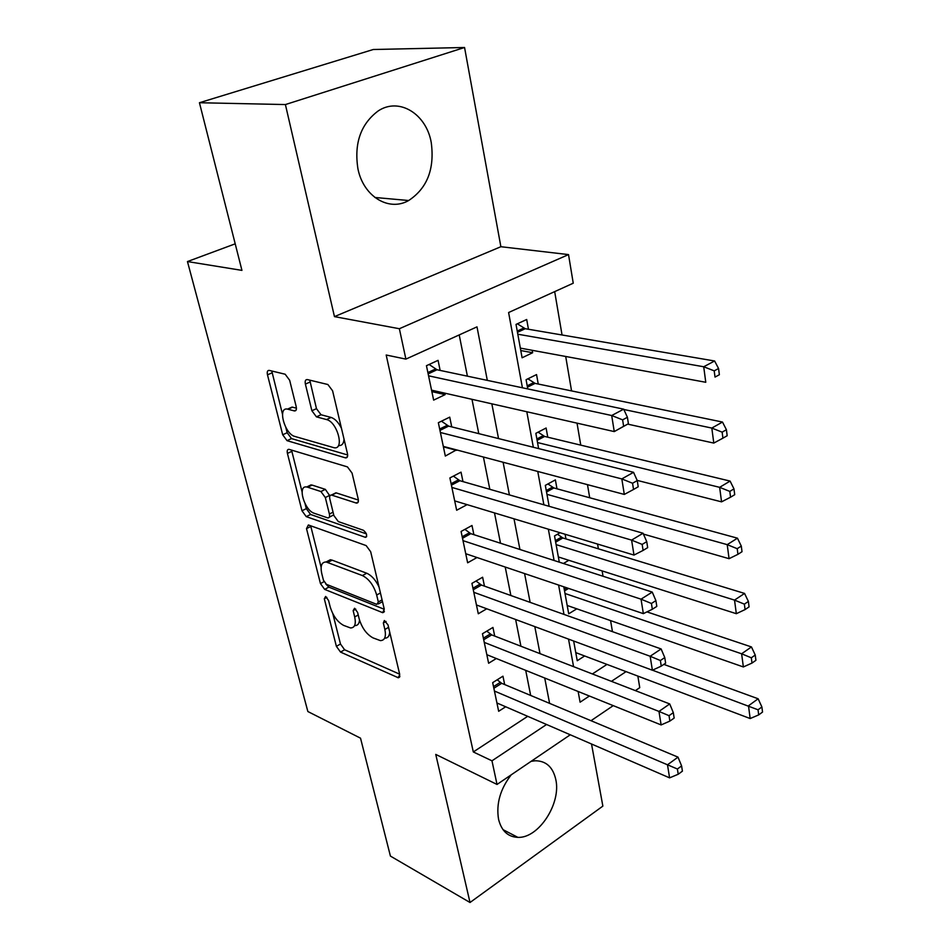 <?xml version="1.0" encoding="UTF-8"?>
<svg xmlns="http://www.w3.org/2000/svg" width="950" height="950" viewBox="0 0 950 950"><rect width="100%" height="100%" fill="white"/><g stroke="black" fill="none" stroke-linecap="round" stroke-linejoin="round"><path stroke-width="1.43" d="M325.624 596.446L324.306 598.761L336.383 646.332L340.527 652.092L398.371 677.789L399.724 674.453L388.004 624.898L384.358 620.504L383.337 622.986L384.869 629.47C386.294 636.738 384.798 640.454 380.392 640.609L373.053 637.901C366.581 634.363 361.962 627.998 359.159 618.794L357.604 612.429L354.576 608.261L353.151 610.601L354.706 616.954C356.179 624.15 354.789 627.819 350.55 627.962L343.627 625.397C337.428 621.989 332.939 615.778 330.149 606.753L328.569 600.507L325.624 596.446M357.936 168.827C363.458 196.697 389.037 211.898 408.666 200.521C427.203 188.29 434.732 168.969 431.253 142.595C426.407 114.048 399.214 96.912 378.195 110.924C360.739 124.034 353.982 143.331 357.936 168.827M511.207 774.832C500.258 789.046 496.043 803.878 498.56 819.292C501.481 830.882 507.918 836.914 517.869 837.366C538.697 838.458 561.391 803.379 555.786 779.487C552.936 767.042 546.036 760.796 535.111 760.772L531.062 761.366M289.655 380.261L285.166 374.229L269.171 370.381C267.449 370.334 266.879 371.818 267.484 374.834L282.696 434.779L287.043 440.669L345.598 457.888C347.367 457.924 347.985 456.499 347.451 453.601L332.583 390.771L327.881 384.512L307.289 379.561C305.437 379.501 304.808 381.009 305.389 384.109L311.885 410.744L316.445 416.86L326.491 419.556C337.416 421.836 344.862 450.229 333.961 447.699L294.856 436.442C284.62 434.126 277.21 406.731 287.541 409.117L294.476 410.946C296.186 410.994 296.768 409.545 296.186 406.588L289.655 380.261M199.441 102.731L373.279 49.507L464.562 47.5L285.404 104.559L199.441 102.731L241.941 270.382L187.459 261.559L307.859 711.526L360.525 738.174L390.414 856.081L470.012 902.5L435.753 754.407L497.028 784.451L491.969 760.819L473.314 751.949L386.187 355.015L405.887 359.112L399.368 328.724L568.528 254.6L573.242 283.207L508.606 312.526L522.417 387.778M285.404 104.559L334.459 316.623L399.368 328.724M308.37 524.97L306.506 528.628L320.459 583.585L324.662 589.392L382.755 612.691L384.251 609.092L370.678 551.736L366.142 545.585L308.37 524.97M301.981 510.779L287.423 453.411C286.864 450.668 287.375 449.303 288.966 449.326L347.451 466.901L352.07 473.112L358.209 499.035C358.72 501.778 358.138 503.132 356.464 503.12L331.467 495.033C329.852 495.021 329.317 496.363 329.84 499.035L333.889 515.577L338.319 521.597L363.434 530.29C366.819 533.283 367.496 535.646 365.453 537.356L306.256 516.634L301.981 510.779L306.304 508.618L305.057 503.654M470.012 902.5L602.858 806.111L591.529 744.016M532.214 350.301L532.641 352.735L520.778 350.538M528.449 329.246L526.704 319.497L516.028 324.413L522.096 357.782L532.641 352.735M538.246 384.037L536.548 374.573L526.086 379.703L527.761 388.918M547.758 437.202L546.107 428.011L535.847 433.331L538.626 448.59M556.985 488.799L555.382 479.881L545.324 485.379L549.136 506.303M565.951 538.923L565.107 534.256M504.676 684.57L502.954 676.186L492.682 682.634L498.667 711.289L505.673 706.776M494.713 636.072L492.943 627.439L482.457 633.745L488.621 663.254L496.304 658.516M484.452 586.126L482.624 577.232L471.936 583.371L478.289 613.771L486.744 608.784M473.884 534.66L471.996 525.492L461.082 531.454L467.637 562.792L477.007 557.519M462.983 481.603L461.035 472.15L449.896 477.933L456.653 510.245L467.115 504.64M451.737 426.883L449.73 417.133L438.354 422.702L445.324 456.048L456.463 449.872M473.314 751.949L527.701 716.324M530.67 695.447L525.706 670.356M520.921 646.238L515.624 619.495M510.874 595.519L505.222 567.043M500.508 543.234L494.499 512.917M489.82 489.298L483.419 457.033M478.788 433.639L471.984 399.321M467.4 376.164L459.218 334.923M440.135 370.417L438.069 360.347L426.443 365.702L433.639 400.116L445.111 394.63L444.802 393.157M612.453 631.643L610.577 620.611M603.036 576.246L602.134 570.914M598.381 548.815L597.574 544.065M589.701 497.753L587.48 484.654M580.759 445.146L577.03 423.142M571.556 390.913L565.701 356.476M562.044 334.982L554.681 291.626M592.384 673.954L606.967 664.406M584.642 655.963L577.244 660.725L573.658 641.024M576.793 608.819L568.706 613.819L563.789 586.791M568.812 560.298L563.421 563.492M560.084 532.736L554.527 535.931L559.301 562.163M235.208 243.829L187.459 261.559M334.459 316.623L500.876 246.715L464.562 47.5M500.876 246.715L568.528 254.6M637.854 676.079L639.754 687.658L635.372 690.626M487.314 380.368L476.995 326.859L405.887 359.112M549.611 703.38L544.718 678.027M540.016 653.648L534.803 626.608M530.136 602.371L524.578 573.562M519.935 549.492L514.009 518.807M509.402 494.914L503.108 462.258M498.536 438.579L491.839 403.821M491.969 760.819L546.559 724.506M613.237 705.636L591.019 720.706M570.261 734.789L497.028 784.451M578.134 691.493L580.094 702.204L589.38 696.018M611.444 681.34L626.062 671.626M526.811 411.754L533.33 447.26M537.759 471.461L543.887 504.806M548.352 529.186L554.099 560.488M558.6 585.046L563.991 614.413M568.528 639.113L573.574 666.663M456.558 450.348L443.401 446.856M445.111 394.63L431.858 391.614M354.718 625.611C357.592 625.706 359.183 623.865 359.516 620.077M384.631 638.186C387.742 638.246 389.429 636.191 389.69 632.035M332.821 613.688L340.48 644.017L344.613 649.764L399.665 674.179M325.696 583.882L328.854 587.124L384.299 609.294M310.674 525.801L321.112 567.281M323.439 580.224L326.396 584.309L376.806 604.39L378.338 601.967L376.675 595.033C373.801 585.438 369.039 578.942 362.413 575.569L326.111 561.972C321.611 562.079 320.15 565.927 321.753 573.527L323.439 580.224M378.278 603.951L382.494 601.671M379.026 586.969C375.618 579.939 371.521 575.356 366.724 573.23L362.413 575.569M326.206 561.925L330.374 559.728L332.144 560.156L366.724 573.23M302.1 491.934L291.852 451.321L287.423 453.411M291.638 450.11L291.852 451.321M358.387 500.068L336.3 492.907L334.376 493.572M366.403 533.876L310.579 514.461L306.256 516.634M307.717 487.231L306.719 486.994C297.029 485.058 304.38 510.483 314.236 513.273L327.857 517.928C329.389 517.928 329.899 516.634 329.389 514.033L325.327 497.539L320.91 491.542L307.717 487.231L312.111 485.082L307.325 486.697M329.294 517.204L333.723 514.876M312.111 485.082L325.327 489.357L329.887 495.924M306.304 508.618L310.579 514.461M287.981 408.916L292.077 407.063L296.436 408.203M338.509 445.526C341.869 445.859 343.71 443.733 344.031 439.126M341.478 428.343C338.497 422.382 335.029 418.748 331.087 417.43L326.491 419.556M309.783 380.154L316.469 408.654L321.029 414.746L331.087 417.43M285.819 427.429L287.161 432.713L291.496 438.591L347.664 454.979M271.783 371.011L282.494 414.236M575.771 652.614L750.168 718.544L748.493 705.791L758.136 698.773L663.836 664.383M758.041 709.793L758.694 714.899L762.541 712.061L761.888 706.954L758.041 709.793L652.472 670.189M758.694 714.899L750.168 718.544M758.136 698.773L761.888 706.954M494.439 691.042L667.494 764.797L669.584 777.86L496.933 702.976M497.183 679.808L501.695 683.311L678.015 757.138L667.494 764.797L677.398 769.013L678.217 774.25L682.409 771.163L681.601 765.926L677.398 769.013M681.601 765.926L678.015 757.138M669.584 777.86L678.217 774.25M567.186 605.471L743.363 666.947L741.617 653.79L751.45 646.938L646.962 611.883M751.319 657.804L751.996 663.076L755.915 660.309L755.238 655.037L751.319 657.804L741.617 653.79L565.001 593.477M751.996 663.076L743.363 666.947M751.45 646.938L755.238 655.037M558.362 556.961L736.321 613.688L734.528 600.103L744.562 593.429L562.863 537.985L557.46 534.244M744.373 604.141L745.085 609.579L749.075 606.884L748.386 601.445L744.373 604.141L734.528 600.103L556.106 544.623M745.085 609.579L736.321 613.688M744.562 593.429L748.386 601.445M643.435 534.09L729.066 558.683L727.213 544.647L737.449 538.175L553.874 487.956L547.936 483.954M737.212 548.696L737.936 554.325L742.021 551.701L741.297 546.084L737.212 548.696L727.213 544.647L546.962 494.332M737.936 554.325L729.066 558.683M737.449 538.175L741.297 546.084M637.153 480.379L721.561 501.849L719.637 487.338L730.087 481.08L544.623 436.442L538.104 432.167M729.802 491.399L730.55 497.218L734.718 494.689L733.97 488.882L729.802 491.399L719.637 487.338L537.534 442.558M730.55 497.218L721.561 501.849M730.087 481.08L733.97 488.882M484.274 642.402L658.967 711.431L661.129 724.933L486.839 654.693M486.768 631.144L491.708 634.909L669.714 703.938L658.967 711.431L669.026 715.671L669.881 721.086L674.156 718.069L673.324 712.654L669.026 715.671M673.324 712.654L669.714 703.938M661.129 724.933L669.881 721.086M473.801 592.301L650.156 656.26L652.389 670.225L476.449 604.96M476.021 581.032L481.424 585.046L661.129 648.957L650.156 656.26L660.381 660.523L661.259 666.128L665.629 663.171L664.762 657.578L660.381 660.523M664.762 657.578L661.129 648.957M652.389 670.225L661.259 666.128M463.006 540.657L641.036 599.177L643.352 613.641L465.738 553.719M464.894 529.376L470.82 533.674L652.246 592.087L641.036 599.177L651.427 603.476L652.329 609.259L656.806 606.397L655.904 600.614L651.427 603.476M655.904 600.614L652.246 592.087M643.352 613.641L652.329 609.259M451.879 487.421L631.596 540.111L633.994 555.073L454.694 500.887M453.387 476.116L459.895 480.724L643.055 533.235L631.596 540.111L642.164 544.409L643.102 550.418L647.674 547.639L646.736 541.643L642.164 544.409M646.736 541.643L643.055 533.235M633.994 555.073L643.102 550.418M627.76 424.139L713.794 443.08L711.811 428.07L722.487 422.049L535.087 383.384L527.903 378.812M722.143 432.155L722.914 438.164L727.178 435.729L726.406 429.721L722.143 432.155L711.811 428.07L623.841 409.486M722.914 438.164L713.794 443.08M722.487 422.049L726.406 429.721M440.408 432.499L621.822 478.919L624.304 494.428L443.306 446.381M441.465 421.183L448.637 426.111L633.543 472.304L621.822 478.919L632.557 483.253L633.543 489.464L638.21 486.78L637.248 480.581L632.557 483.253M637.248 480.581L633.543 472.304M624.304 494.428L633.543 489.464M520.339 348.116L705.767 382.28L703.712 366.759L714.614 360.988L525.255 328.712L517.322 323.808M714.21 370.856L715.018 377.079L719.364 374.739L718.568 368.517L714.21 370.856L703.712 366.759L517.809 334.21M719.364 374.739L715.018 377.079M714.614 360.988L718.568 368.517M628.413 423.724L627.416 417.287L622.618 419.853L623.627 426.301L628.413 423.724L614.258 431.585L431.549 390.153M623.627 426.301L614.258 431.585L611.693 415.518L623.687 409.165L437.012 369.752L429.103 364.479M428.557 375.808L611.693 415.518L622.618 419.853M627.416 417.287L623.687 409.165M326.859 597.372L324.306 598.761M386.044 621.443L383.337 622.986M355.775 609.128L353.151 610.601M358.233 614.982L354.706 616.954M388.574 627.344L384.869 629.47M399.891 676.127L397.504 677.564M344.613 649.764L340.527 652.092M340.48 644.017L336.383 646.332M384.394 611.194L382.043 612.512M328.854 587.124L324.662 589.392M323.997 581.685L320.459 583.585M310.804 526.442L306.506 528.628M382.078 599.878L378.338 601.967M380.439 592.942L376.675 595.033M332.144 560.156L327.881 562.412M358.245 501.897L356.036 503.025M336.3 492.907L331.859 495.128M366.676 536.429L365.097 537.261M333.058 512.181L329.389 514.033M329.745 495.342L325.327 497.539M325.327 489.357L320.91 491.542M296.127 410.067L294.286 410.911M292.564 407.182L288.04 409.224M321.029 414.746L316.445 416.86M316.469 408.654L311.885 410.744M310.021 382.054L305.389 384.109M347.427 456.784L345.289 457.829M291.496 438.591L287.043 440.669M287.161 432.713L282.696 434.779M272.044 372.851L267.484 374.834M493.513 686.624L500.234 682.385M493.858 688.263L501.695 683.311M568.599 588.418L564.526 590.876M566.77 587.801L564.253 589.321M562.863 537.985L555.655 542.153M561.367 537.189L555.382 540.645M553.874 487.956L546.535 491.993M552.366 487.196L546.262 490.544M544.623 436.442L537.13 440.361M543.091 435.718L536.881 438.959M483.384 638.151L490.236 634.006M483.716 639.742L491.708 634.909M472.946 588.216L479.94 584.179M473.266 589.76L481.424 585.046M462.199 536.762L469.324 532.843M462.508 538.258L470.82 533.674M451.108 483.716L458.387 479.916M451.404 485.165L459.895 480.724M535.087 383.384L527.452 387.161M533.544 382.696L527.202 385.819M439.672 429.02L447.106 425.351M439.969 430.397L448.637 426.111M525.255 328.712L517.465 332.334M523.699 328.059L517.239 331.063M427.88 372.566L435.468 369.039M428.153 373.872L437.012 369.752M408.666 200.521L374.87 197.469M517.869 837.366L502.989 829.635M399.665 677.018L398.371 677.789M384.18 611.895L382.755 612.691M330.374 559.728L326.111 561.972M358.079 502.301L356.464 503.12M335.896 492.812L331.467 495.033M366.546 536.774L365.453 537.356M311.113 484.844L306.719 486.994M296.044 410.234L294.476 410.946M292.077 407.063L287.541 409.117M347.296 457.069L345.598 457.888"/></g></svg>
